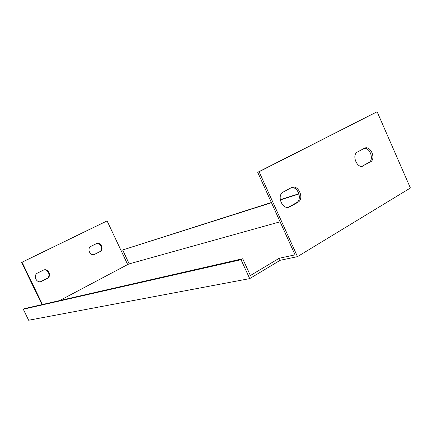 <?xml version="1.0" encoding="UTF-8"?>
<svg xmlns="http://www.w3.org/2000/svg" width="432" height="432" viewBox="0 0 432 432"><rect width="100%" height="100%" fill="white"/><g stroke="black" fill="none" stroke-linecap="round" stroke-linejoin="round"><path stroke-width="0.65" d="M241.029 259.708L249.701 278.613L28.642 320.247L23.29 309.226L241.029 259.708L242.692 258.741L250.393 275.53L279.25 258.239L295.051 254.853L257.704 172.303L377.12 111.753L410.4 188.001L297.486 256.64L259.103 171.774L377.12 111.753M249.701 278.613L280.179 260.285L297.486 256.64M289.942 206.75L289.337 207.036C282.307 210.238 276.291 195.291 283.295 191.997L291.568 187.558C298.485 184.113 304.717 198.974 297.794 202.381L289.942 206.75L288.49 207.187L296.336 202.824C302.627 199.784 298.075 186.187 291.265 187.699M363.56 165.791L363.155 165.985C357.064 168.955 351.346 154.867 357.485 151.999L364.581 148.187C370.575 145.076 376.407 159.052 370.359 162.005L362.14 166.255M271.469 202.732L122.65 249.977L129.195 263.871L127.667 264.546L107.093 220.914L106.564 221.13L21.6 262.408L41.985 304.609M94.1 254.567L99.43 251.872C103.669 249.971 100.753 242.244 96.325 243.675M41.251 281.475C36.358 283.565 32.81 275.152 37.67 272.992L43.465 270.103C48.325 267.829 52.072 276.264 47.196 278.489L40.781 281.615L46.721 278.629C51.592 276.415 47.849 267.991 42.995 270.259M122.65 249.977L271.366 202.5M129.195 263.871L280.098 221.8M299.02 193.99L280.265 199.94M59.665 300.569L127.667 264.546M298.944 193.736L280.222 199.687M107.093 220.914L22.043 262.24L42.46 304.501M94.873 254.281L94.576 254.416C90.061 256.457 86.551 248.303 91.082 246.289L96.363 243.659C100.84 241.488 104.479 249.642 99.954 251.699L94.349 254.453M362.086 166.261L368.831 162.513C374.296 159.899 370.067 147.226 364.127 148.419M279.25 258.239L280.179 260.285M23.29 309.226L24.462 308.615L242.692 258.741M257.704 172.303L259.103 171.774M22.043 262.24L21.6 262.408M368.831 162.513L370.359 162.005M296.336 202.824L297.794 202.381M99.954 251.699L99.43 251.872M47.196 278.489L46.721 278.629M41.672 281.291L41.202 281.432M287.885 207.473L289.337 207.036M94.576 254.416L94.154 254.551"/></g></svg>

